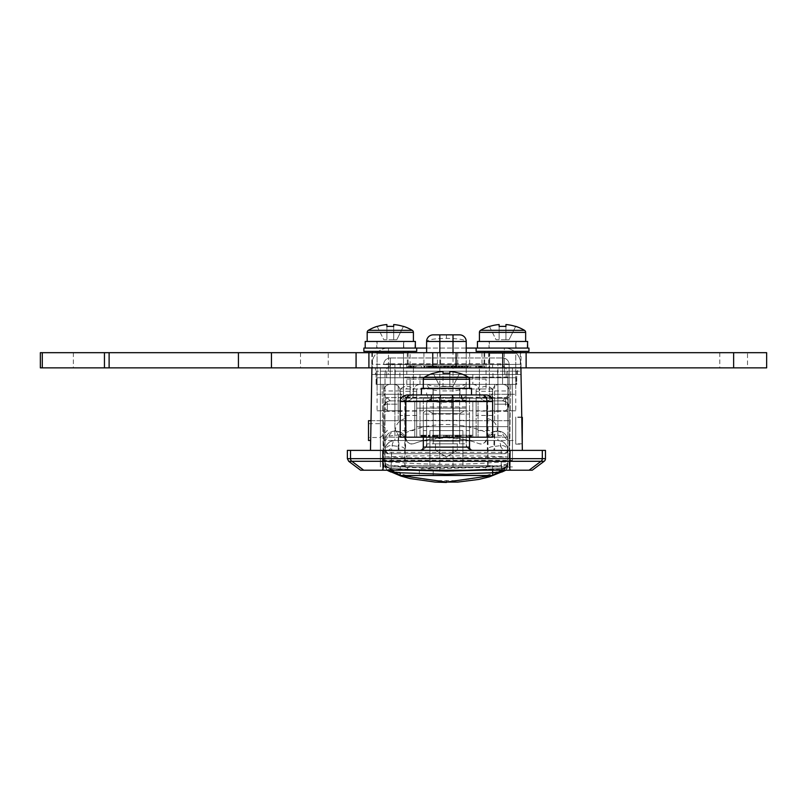 <?xml version="1.0" encoding="UTF-8"?>
<svg xmlns="http://www.w3.org/2000/svg" width="807" height="807" viewBox="0 0 807 807"><rect width="100%" height="100%" fill="white"/><g stroke="black" fill="none" stroke-linecap="round" stroke-linejoin="round"><path stroke-width="0.61" stroke-dasharray="4.04 3.03" d="M390.739 400.877L390.295 400.877C386.271 401.261 384.071 403.47 383.688 407.485L384.082 407.485C384.485 403.46 386.704 401.261 390.739 400.877L406.799 400.877A6.607 6.607 0 0 0 413.406 394.28L413.406 390.971A6.607 6.607 0 0 1 420.003 384.374L390.295 384.374L403.5 384.374L403.5 377.767L403.5 384.374L390.295 384.374A6.607 6.607 0 0 0 383.688 390.971L383.688 407.485C384.071 403.47 386.271 401.271 390.295 400.877L403.5 400.877L403.5 353.335L377.091 353.335L375.104 351.358L405.477 351.358L375.104 351.358M377.091 410.783L383.688 410.783L377.091 410.783L377.091 353.335L403.5 353.335L405.477 351.358M515.744 410.783L509.146 410.783L515.744 410.783L515.744 353.335L489.335 353.335L487.357 351.358L517.731 351.358L487.357 351.358M489.335 400.877L502.539 400.877L489.335 400.877L489.335 353.335L515.744 353.335L517.731 351.358M433.208 413.638L428.265 410.783L464.58 410.783L428.265 410.783L464.58 410.783L428.265 410.783L433.208 413.638L459.627 413.638L464.58 410.783L459.627 413.638L433.208 413.638L459.627 413.638L433.208 413.638L433.208 443.8L433.208 413.638M459.627 443.8L459.627 413.638L459.627 443.8L433.208 443.8L459.627 443.8M435.528 450.397L435.528 443.8L457.317 443.8L435.528 443.8L457.317 443.8L435.528 443.8L435.528 450.397L457.317 450.397L457.317 443.8L457.317 450.397L435.528 450.397L457.317 450.397L435.528 450.397L446.422 456.944L457.317 450.397L446.422 456.944L435.528 450.397M509.146 410.783L509.146 466.91A3.299 3.299 0 0 0 512.445 470.209L380.39 470.209L512.445 470.209A3.299 3.299 0 0 1 509.146 466.91L509.146 407.485L509.146 410.783L494.62 410.783L494.62 397.579L494.62 410.783M479.429 394.28A6.607 6.607 0 0 0 486.036 400.877A6.607 6.607 0 0 0 492.633 394.28A6.607 6.607 0 0 1 486.036 400.877A6.607 6.607 0 0 1 479.429 394.28A6.607 6.607 0 0 0 486.036 400.877A6.607 6.607 0 0 0 492.633 394.28L492.633 390.971L492.633 394.28L509.146 394.28L502.539 400.877L486.036 400.877L502.539 400.877C506.564 401.261 508.763 403.47 509.146 407.485L509.146 364.562L509.146 450.397L509.146 384.374L383.688 384.374L383.688 466.91L509.146 466.91A3.299 3.299 0 0 0 512.445 470.209A3.299 3.299 0 0 1 509.146 466.91L509.146 384.374L516.732 384.374L516.732 371.17L376.102 371.17L516.732 371.17L516.732 384.374L376.102 384.374L383.688 384.374L383.688 390.971A6.607 6.607 0 0 1 390.295 384.374L502.539 384.374L489.335 384.374L489.335 377.767L489.335 384.374L502.539 384.374L472.831 384.374L472.831 374.468L420.003 374.468L420.003 384.374L472.831 384.374A6.607 6.607 0 0 1 479.429 390.971L479.429 367.861L479.429 374.468L521.019 374.468L520.908 367.861L375.437 367.861L406.799 367.861L406.799 374.468L420.003 374.468M522.24 444.122L521.766 417.058L522.24 444.122L515.744 444.122L515.744 417.058L515.744 444.122M521.766 417.058L515.744 417.058M494.62 420.689L494.62 404.176L494.62 420.689L509.146 420.689L509.146 404.176L509.146 440.491L509.146 420.689L371.008 420.689L370.655 440.491L371.008 420.689L398.214 420.689L398.214 404.176L398.214 420.689M509.146 440.491L515.744 440.491L515.744 420.689L515.744 440.491L383.688 440.491M487.357 432.774L487.357 411.308L497.919 411.308L497.919 374.468L394.916 374.468L394.916 411.308L405.477 411.308L405.477 432.774A105.646 105.646 0 0 1 487.357 432.774L487.357 437.263C485.532 443.063 482.566 445.121 478.46 443.457A92.442 92.442 0 0 0 446.422 437.727L466.224 439.865L466.224 400.201L466.224 443.8C464.913 445.787 467.112 447.996 472.831 450.397A3.299 3.299 0 0 1 469.523 447.098L423.312 447.098A3.299 3.299 0 0 1 420.003 450.397L472.831 450.397L420.003 450.397C425.713 448.016 427.912 445.817 426.61 443.8L426.61 403.702C427.811 398.396 434.408 396.358 446.422 397.579C458.437 396.358 465.034 398.396 466.224 403.702L466.224 352.679L466.224 403.702M469.523 437.192L469.523 414.082L423.312 414.082L469.523 414.082A3.299 3.299 0 0 0 466.224 410.783L426.61 410.783L466.224 410.783A3.299 3.299 0 0 1 469.523 414.082L469.523 447.098M423.312 437.192L423.312 414.082A3.299 3.299 0 0 1 426.61 410.783A3.299 3.299 0 0 0 423.312 414.082L423.312 447.098M372.471 351.358L408.12 351.358L372.471 351.358M372.471 352.679L372.471 367.861L408.12 367.861L372.471 367.861M408.12 352.679L408.12 367.861M484.714 351.358L520.364 351.358L484.714 351.358M484.714 352.679L484.714 367.861L520.364 367.861L484.714 367.861M520.364 352.679L520.364 367.861M403.5 400.877L406.799 400.877A6.607 6.607 0 0 0 413.406 394.28L413.406 367.861L371.926 367.861L371.815 374.468L380.39 374.468L375.437 374.468L375.437 367.861M375.437 374.468L406.799 374.468M360.578 470.209L532.257 470.209M347.373 450.397L545.461 450.397M504.456 371.17L388.379 371.17L388.49 364.562L504.345 364.562L504.456 371.17L520.969 371.17L520.848 364.28L521.019 374.468L371.815 374.468L371.987 364.28L370.484 450.397L522.351 450.397L370.484 450.397M388.379 371.17L520.969 371.17L522.351 450.397M371.926 367.861L456.086 367.861M486.036 374.468L486.036 367.861L492.633 367.861L413.406 367.861L413.406 390.971C412.982 388.157 410.783 386.603 406.799 386.311L406.799 388.994L486.036 388.994L406.799 388.994L406.799 379.088L406.799 384.374L516.077 384.374L406.799 384.374M528.948 348.059L363.886 348.059M426.61 348.059L466.224 348.059M472.831 374.468L479.429 374.468L479.429 390.971C479.852 388.157 482.051 386.603 486.036 386.311C490.02 386.603 492.22 388.157 492.633 390.971A6.607 6.607 0 0 1 499.24 384.374A6.607 6.607 0 0 0 492.633 390.971L509.146 390.971A6.607 6.607 0 0 0 502.539 384.374L502.539 364.562L390.295 364.562L390.295 377.767L509.146 377.767M380.39 374.468L380.39 367.861L380.39 374.468M512.445 374.468L512.445 367.861L512.445 374.468M413.406 394.28A6.607 6.607 0 0 1 406.799 400.877A6.607 6.607 0 0 1 400.201 394.28L400.201 390.971L400.201 394.28L383.688 394.28L390.295 400.877A6.607 6.607 0 0 0 383.688 407.485L383.688 466.91A3.299 3.299 0 0 1 380.39 470.209A3.299 3.299 0 0 0 383.688 466.91L512.445 466.91L384.082 466.91L384.082 407.485M390.295 357.965L502.539 357.965L390.295 357.965L390.295 364.562L383.688 364.562A6.607 6.607 0 0 1 390.295 357.965A6.607 6.607 0 0 0 383.688 364.562A6.607 0.736 0 0 1 390.295 363.826L390.295 357.965A6.607 6.607 0 0 0 383.688 364.562M380.39 466.91L380.39 367.861L380.39 466.91M502.095 400.877C506.13 401.25 508.339 403.46 508.753 407.485M512.445 460.303L512.445 367.861L512.445 460.303L380.39 460.303M383.688 450.397L509.641 450.397L383.688 450.397M403.5 377.767L489.335 377.767M376.102 384.374L376.102 371.17L376.102 384.374M504.516 374.468L504.345 364.562L371.987 364.28A16.503 16.503 0 0 1 388.49 348.059A16.503 16.503 0 0 0 371.987 364.28L388.49 364.562L388.318 374.468M520.848 364.28A16.503 16.503 0 0 0 504.345 348.059A16.503 16.503 0 0 1 520.848 364.28L504.345 364.562L520.848 364.28A16.503 16.503 0 0 0 504.345 348.059L504.345 364.562L504.345 348.059M406.799 400.877A6.607 6.607 0 0 1 400.201 394.28A6.607 6.607 0 0 0 406.799 400.877M383.688 377.767L390.295 377.767L390.295 384.374A6.607 6.607 0 0 0 383.688 390.971A6.607 6.607 0 0 1 390.295 384.374A6.607 6.607 0 0 0 383.688 390.971L400.201 390.971C400.615 388.157 402.824 386.603 406.799 386.311M479.429 390.971C479.015 386.997 476.806 384.788 472.831 384.374M502.539 384.374A6.607 6.607 0 0 1 509.146 390.971A6.607 6.607 0 0 0 502.539 384.374A6.607 6.607 0 0 1 509.146 390.971A6.607 6.607 0 0 0 502.539 384.374L502.539 363.826L390.295 363.826L390.295 384.374A6.607 6.607 0 0 0 383.688 390.971M509.146 364.562A6.607 0.736 180 0 0 502.539 363.826L502.539 357.965A6.607 6.607 0 0 1 509.146 364.562A6.607 6.607 0 0 0 502.539 357.965L502.539 364.562L509.146 364.562A6.607 6.607 0 0 0 502.539 357.965M400.201 390.971A6.607 6.607 0 0 0 393.594 384.374A6.607 6.607 0 0 1 400.201 390.971M420.003 384.374C416.029 384.788 413.82 386.997 413.406 390.971M382.044 384.374L383.194 450.397L382.044 384.374L398.214 384.374L383.688 384.374M510.791 384.374L509.641 450.397L510.791 384.374L494.62 384.374L494.62 404.176L494.62 384.374L509.146 384.374L509.146 404.176L509.146 384.374M509.146 407.485C508.763 403.47 506.564 401.271 502.539 400.877A6.607 6.607 0 0 1 509.146 407.485A6.607 6.607 0 0 0 502.539 400.877M390.295 400.877A6.607 6.607 0 0 0 383.688 407.485M423.312 420.356L423.312 440.824L423.312 420.356L469.523 420.356L469.523 440.824L469.523 420.356M423.312 440.824L469.523 440.824M404.821 398.234L416.705 398.234L403.5 398.234L416.705 398.234L416.705 426.631L416.705 398.234L416.705 408.14L466.224 408.14L441.187 408.14L441.187 398.234L441.187 408.14L416.705 408.14L451.648 408.14L451.648 398.234L451.648 408.14L466.224 408.14L416.705 408.14L416.705 426.631L416.705 398.234L404.821 398.234L404.821 465.589L429.909 465.589L429.909 430.595L429.909 465.589L404.821 465.589M488.013 426.631L416.705 426.631L507.825 426.631L416.705 426.631L488.013 426.631L488.013 465.589L462.925 465.589L488.013 465.589M462.925 430.595L462.925 465.589L492.633 465.589L462.925 465.589L462.925 430.595L429.909 430.595L462.925 430.595L462.925 465.589L462.925 430.595L429.909 430.595L429.909 465.589L429.909 430.595L462.925 430.595M492.633 472.781L446.422 474.345L400.201 472.781M400.201 470.209L400.201 465.589L400.201 470.209M492.633 470.209L492.633 465.589L400.201 465.589L492.633 465.589L492.633 470.209M405.477 411.308L405.659 438.766A6.607 6.607 0 0 0 414.374 443.457A92.442 92.442 0 0 1 426.61 439.865L446.422 437.727A92.442 92.442 0 0 0 414.374 443.457A92.442 92.442 0 0 1 426.61 439.865L426.61 403.702M400.201 472.609L446.422 474.223L492.633 472.609M407.031 467.324A6.607 3.823 -87.6 0 0 409.926 470.199L391.062 469.492A6.607 6.597 -0 0 1 385.01 462.915L385.01 374.468L385.01 420.689L394.916 420.689L394.916 374.468L497.919 374.468L497.919 420.689L394.916 420.689L394.916 440.491A9.906 9.906 0 0 0 385.01 450.397L391.617 450.397C391.829 444.425 392.928 441.126 394.916 440.491L497.919 440.491L394.916 440.491C388.944 441.126 385.645 444.425 385.01 450.397L385.01 462.915C385.635 464.681 392.969 466.153 407.031 467.324L439.815 468.685L485.804 467.324C499.846 466.153 507.189 464.681 507.825 462.915L507.825 465.326A6.607 6.607 0 0 1 501.772 471.903L501.772 472.075M421.355 391.637L421.516 394.936L482.263 394.936A6.607 4.721 -90 0 1 486.974 401.543L492.633 401.543L492.633 437.192L486.974 437.192L492.633 437.192L492.633 388.994L492.633 437.192L507.825 437.192L507.825 462.774C507.502 466.507 505.485 468.696 501.772 469.321L501.762 470.209L501.772 469.492L482.909 470.199A6.607 3.823 -92.4 0 0 485.804 467.324M446.816 367.861L433.278 367.861L447.724 367.861L438.927 367.861L446.816 367.861L446.816 365.884L443.517 365.884L443.517 367.861M430.817 367.861L433.702 367.861L430.817 367.861L430.817 365.884L431.644 365.884L431.644 367.861M432.885 367.861L424.865 367.861L432.925 367.861L432.925 365.884L424.865 365.884L432.925 365.884L432.885 367.861M463.692 367.861L453.837 367.861L470.753 367.861L458.215 367.861L467.818 367.861L463.692 367.861L463.692 365.884L468.685 365.884L468.685 367.861M413.588 367.861L408.342 367.861L415.191 367.861L408.544 367.861L413.588 367.861L413.588 365.884L408.342 365.884L408.342 367.861L408.342 365.884L415.191 365.884L415.191 367.861L415.191 365.884L411.368 365.884L411.368 367.861M424.189 367.861L416.533 367.861L424.189 367.861L424.189 365.884L416.533 365.884L416.533 367.861L416.533 365.884L424.189 365.884L424.189 367.861M452.394 367.861L458.437 367.861L450.982 367.861L452.394 367.861L452.394 365.884L458.437 365.884L450.982 365.884L452.394 365.884L452.394 367.861M486.036 367.861L486.036 364.562L492.633 364.562L486.036 364.562L486.036 367.861L406.799 367.861L406.799 364.562L486.036 364.562L400.201 364.562L406.799 364.562L406.799 367.861M481.94 367.861L476.433 367.861L481.94 367.861L481.94 365.884L484.493 365.884L476.433 365.884L481.94 365.884M475.757 367.861L468.11 367.861L475.757 367.861L475.757 365.884L468.11 365.884L468.11 367.861L468.11 365.884L475.757 365.884L475.757 367.861M465.155 367.861L459.919 367.861L466.759 367.861L460.111 367.861L465.155 367.861L465.155 365.884L459.919 365.884L459.919 367.861L459.919 365.884L466.759 365.884L466.759 367.861L466.759 365.884L462.936 365.884L462.936 367.861M448.228 367.861L442.458 367.861L448.228 367.861L448.228 365.884L446.15 365.884L448.228 365.884L448.228 367.861M441.379 367.861L433.732 367.861L441.379 367.861L441.379 365.884L433.732 365.884L433.732 367.861L433.732 365.884L441.379 365.884L441.379 367.861L441.399 365.884L438.927 365.884L446.816 365.884M451.153 367.861L460.02 367.861L447.845 367.861L451.153 367.861L451.153 365.884L448.833 365.884L448.833 367.861M436.668 367.861L421.395 367.861L436.668 367.861L436.668 365.884L438.151 365.884L438.151 367.861L438.151 365.884L431.553 365.884L431.553 367.861M432.37 367.861L435.266 367.861L432.37 367.861L432.37 365.884L433.198 365.884L433.198 367.861M416.705 398.234L507.825 398.234L416.705 398.234M451.648 398.234L466.224 398.234L451.648 398.234M466.224 408.14L466.224 398.234L507.825 398.234L466.224 398.234L466.224 408.14M487.357 418.53C498.444 421.123 497.818 432.088 496.819 431.12L497.919 431.12L496.819 431.12A9.906 9.906 0 0 0 487.176 438.766L487.186 438.736A6.607 6.607 0 0 1 478.46 443.457A92.442 92.442 0 0 0 466.224 439.865L466.224 443.8A6.607 6.607 0 0 0 469.523 449.519A6.607 6.607 0 0 1 466.224 443.8A6.607 6.607 0 0 0 472.831 450.397L487.307 450.397L487.357 411.308M426.61 439.865L426.61 443.8A6.607 6.607 0 0 1 423.312 449.519A6.607 6.607 0 0 0 426.61 443.8A6.607 6.607 0 0 1 420.003 450.397L487.307 450.397A6.607 4.66 3.7 0 1 493.854 446.533L493.955 450.397M507.825 426.631L507.825 398.234L507.825 426.631M391.062 469.492L391.062 470.209M391.062 472.075L386.291 467.747L385.01 463.712M505.848 470.209L507.825 465.498L507.825 437.192L385.01 437.192L385.01 450.397L388.318 453.705L504.526 453.705L388.318 453.705A3.299 3.299 0 0 1 385.01 450.397L385.01 420.689M507.825 465.326L501.218 465.326L501.772 471.903L507.008 466.94L507.825 463.551L507.825 450.498L385.01 450.498L385.01 462.774L385.01 461.937L391.617 461.967C428.154 465.034 464.681 465.034 501.218 461.967L501.218 465.326C464.681 468.393 428.154 468.393 391.617 465.326L385.01 465.326L386.987 470.209M385.01 457.004L406.667 455.985L439.815 455.784L486.167 455.985L507.825 457.004L453.02 457.932L407.031 457.851L385.01 457.004M501.712 441.247L497.919 440.491A9.906 9.906 0 0 1 507.825 450.397A3.299 3.299 0 0 1 504.526 453.705L507.825 450.397L507.825 374.468L507.825 462.915A6.607 6.597 -0 0 1 501.772 469.492M405.477 418.53C394.411 421.123 394.996 432.078 396.015 431.12A9.906 9.906 0 0 1 405.659 438.766A9.906 9.906 0 0 0 396.015 431.12A9.906 9.906 0 0 1 405.659 438.766L405.528 450.397A6.607 4.66 -3.7 0 0 398.981 446.533L398.577 434.983L396.237 431.251L395.47 431.13A9.906 8.09 90 0 0 388.883 436.073L385.01 441.026A9.906 9.906 0 0 1 394.916 431.12L396.015 431.12L394.916 431.12A9.906 9.906 0 0 0 385.01 441.026A9.906 9.906 0 0 1 394.916 431.12L394.916 411.308L385.01 411.308M493.955 436.355A6.607 4.671 -0 0 0 487.357 441.026L488.245 436.92L495.276 431.321L497.364 431.13L496.598 431.251L494.257 434.983L493.854 446.533L500.229 445.646C504.789 444.99 507.321 447.229 507.825 452.384L505.838 450.397A1.977 1.977 0 0 1 507.825 452.384L439.815 452.384L439.785 470.209M507.825 377.111L507.825 398.234L507.825 377.111L403.5 377.111L403.5 398.234L403.5 377.111L507.825 377.111M453.02 450.397L453.02 443.8L466.224 443.8A6.607 6.607 0 0 0 472.831 450.397L420.003 450.397A6.607 6.607 0 0 0 426.61 443.8L453.02 443.8L453.02 406.92L439.815 406.92L439.815 452.384L385.01 452.384C385.514 447.229 388.046 444.99 392.606 445.646L398.981 446.533L398.88 450.397M497.919 364.562L394.916 364.562L497.919 364.562A9.906 9.906 0 0 1 507.825 374.468L497.919 374.468L507.825 374.468A9.906 9.906 0 0 0 497.919 364.562L497.919 374.468L497.919 364.562A9.906 9.906 0 0 1 507.825 374.468M446.422 437.727A92.442 92.442 0 0 0 414.374 443.457C410.269 445.121 407.303 443.063 405.477 437.263L405.477 432.774M423.312 430.595L423.312 397.579L423.312 449.519L423.312 430.595L426.61 430.595L423.312 430.595M469.523 430.595L469.523 397.579L469.523 449.519L469.523 430.595L466.224 430.595L469.523 430.595M459.627 334.855L433.208 334.855A6.607 6.607 0 0 0 426.61 341.452C427.871 339.596 434.469 338.577 446.422 338.375C458.366 338.577 464.963 339.596 466.224 341.452A6.607 6.607 0 0 0 459.627 334.855M439.815 352.679L439.815 386.26C431.856 386.089 427.448 385.171 426.61 383.527C427.448 387.985 431.856 390.457 439.815 390.931L439.815 402.249L453.02 402.249L453.02 390.931L439.815 390.931L439.815 386.26L453.02 386.26L453.02 352.679M466.224 383.527C465.387 385.171 460.989 386.089 453.02 386.26L453.02 390.931C460.989 390.457 465.387 387.985 466.224 383.527M391.062 471.903A6.607 6.607 180 0 1 385.01 465.326A6.607 6.607 180 0 0 391.062 471.903L391.617 450.397L507.825 450.397C507.189 444.425 503.891 441.126 497.919 440.491C499.906 441.126 501.006 444.425 501.218 450.397L501.218 453.705L391.617 453.705L391.062 468.544A6.607 6.607 -0 0 1 385.01 461.967A6.607 6.607 0 0 0 391.062 468.544L391.062 470.108M507.825 411.308L497.919 411.308L497.919 431.12A9.906 9.906 0 0 1 507.825 441.026A9.906 9.906 0 0 0 497.919 431.12A9.906 9.906 0 0 1 507.825 441.026L503.951 436.073L494.257 434.983A6.607 4.449 24.5 0 0 488.245 436.92M385.01 374.468A9.906 9.906 0 0 1 394.916 364.562L394.916 374.468L385.01 374.468A9.906 9.906 0 0 1 394.916 364.562A9.906 9.906 0 0 0 385.01 374.468L394.916 374.468L394.916 364.562M396.086 431.13A6.607 6.295 -87.1 0 0 395.47 431.13L397.569 431.321L404.589 436.92L405.477 441.026A6.607 4.671 0 0 0 398.88 436.355M496.749 431.13A6.607 6.295 87.1 0 1 497.364 431.13A9.906 8.09 90 0 1 503.951 436.073M487.176 438.766A9.906 9.906 0 0 1 496.819 431.12A9.906 9.906 0 0 0 487.176 438.766M492.633 367.861L492.633 364.562L492.633 367.861M400.201 367.861L400.201 364.562L400.201 367.861M479.318 365.884L481.608 365.884L479.318 365.884L479.318 367.861L481.608 367.861L479.318 367.861M482.879 365.884L482.879 367.861M478.985 365.884L478.985 367.861M478.047 365.884L478.047 367.861M476.433 365.884L476.433 367.861M479.792 365.884L479.792 367.861M481.133 365.884L481.133 367.861M484.493 365.884L484.493 367.861M480.397 365.884L480.397 367.861M480.528 365.884L480.528 367.861M481.608 365.884L481.608 367.861M462.936 365.884L466.496 365.884L460.111 365.884L461.927 365.884L461.927 367.861M461.927 365.884L465.155 365.884M460.111 365.884L460.111 367.861M461.059 365.884L461.059 367.861M463.208 365.884L463.208 367.861M465.357 365.884L465.357 367.861M466.496 365.884L466.496 367.861M465.014 365.884L465.014 367.861M464.408 365.884L464.408 367.861M463.339 365.884L463.339 367.861M462.26 365.884L462.26 367.861M461.665 365.884L461.665 367.861M456.964 365.884L453.988 365.884L456.964 365.884L456.964 367.861L453.988 367.861L456.964 367.861M453.988 365.884L453.988 367.861L453.988 365.884M450.982 365.884L450.982 367.861L450.982 365.884M453.938 365.884L453.938 367.861M458.437 365.884L458.437 367.861L458.437 365.884M444.072 365.884L446.15 365.884L442.458 365.884L444.072 365.884L444.072 367.861L444.072 365.884M444.001 365.884L445.272 365.884L444.001 365.884L444.001 367.861L445.272 367.861L444.001 367.861M446.15 365.884L445.272 365.884L447.017 365.884L446.15 365.884L446.15 367.861L448.299 367.861L445.272 367.861L446.15 367.861L446.15 365.884M448.299 365.884L447.017 365.884L448.299 365.884L448.299 367.861M449.842 365.884L449.842 367.861M442.458 365.884L442.458 367.861M445.272 365.884L445.272 367.861L445.272 365.884M447.017 365.884L447.017 367.861L447.017 365.884M427.75 365.884L430.03 365.884L427.75 365.884L427.75 367.861L430.03 367.861L427.75 367.861M430.373 365.884L430.373 367.861M431.311 365.884L431.311 367.861M427.417 365.884L427.417 367.861M426.479 365.884L426.479 367.861M424.865 365.884L424.865 367.861M428.224 365.884L428.224 367.861M429.566 365.884L429.566 367.861M428.83 365.884L428.83 367.861M428.961 365.884L428.961 367.861M430.03 365.884L430.03 367.861M411.368 365.884L414.929 365.884L408.544 365.884L410.36 365.884L410.36 367.861M410.36 365.884L413.588 365.884M408.544 365.884L408.544 367.861M409.492 365.884L409.492 367.861M411.641 365.884L411.641 367.861M413.789 365.884L413.789 367.861M414.929 365.884L414.929 367.861M413.446 365.884L413.446 367.861M412.841 365.884L412.841 367.861M411.772 365.884L411.772 367.861M410.692 365.884L410.692 367.861M410.087 365.884L410.087 367.861L489.708 367.861L371.805 367.861L410.097 367.861L410.097 352.679L489.708 352.679L489.708 367.861M468.685 365.884L463.692 365.884M467.818 365.884L467.818 367.861M465.387 365.884L465.387 367.861M453.837 365.884L453.837 367.861M464.56 365.884L464.56 367.861M470.753 365.884L470.753 367.861M467.455 365.884L467.455 367.861M462.34 365.884L462.34 367.861M458.215 365.884L458.215 367.861M462.976 365.884L462.976 367.861M467.102 365.884L467.102 367.861M448.833 365.884L451.153 365.884M447.845 365.884L447.845 367.861M445.525 365.884L445.525 367.861M444.828 365.884L444.828 367.861M448.137 365.884L448.137 367.861M445.575 365.884L445.575 367.861M448.884 365.884L448.884 367.861M451.436 365.884L451.436 367.861M455.562 365.884L455.562 367.861M456.258 365.884L456.258 367.861M452.132 365.884L452.132 367.861M454.452 365.884L454.452 367.861M458.578 365.884L458.578 367.861M459.274 365.884L459.274 367.861M455.148 365.884L455.148 367.861M460.02 365.884L460.02 367.861M456.722 365.884L456.722 367.861M451.849 365.884L451.849 367.861M448.541 365.884L448.541 367.861M431.231 365.884L436.183 365.884L431.231 365.884L431.231 367.861M436.183 365.884L436.183 367.861M434.529 365.884L434.529 367.861M431.553 365.884L436.668 365.884M433.369 365.884L433.369 367.861M421.395 365.884L421.395 367.861M424.694 365.884L424.694 367.861M431.644 365.884L430.817 365.884M432.875 365.884L432.875 367.861M433.702 365.884L433.702 367.861M433.198 365.884L432.37 365.884M434.438 365.884L434.438 367.861M435.266 365.884L435.266 367.861M438.927 365.884L438.927 367.861M443.517 365.884L435.619 365.884L435.619 367.861M435.619 365.884L433.974 365.884L433.974 367.861M433.974 365.884L433.278 365.884L433.278 367.861M433.278 365.884L440.703 365.884L440.703 367.861M440.703 365.884L438.151 365.884L441.449 365.884L441.449 367.861M441.449 365.884L447.724 365.884L447.724 367.861M447.724 365.884L444.415 365.884L444.415 367.861M444.415 365.884L441.399 365.884M479.429 365.884L479.429 367.861L479.429 365.884L413.406 365.884L413.406 367.861L413.406 365.884L479.429 365.884M385.01 452.384A1.977 1.977 0 0 1 386.997 450.397L385.01 452.384L385.141 451.668M386.997 450.397A13.205 7.303 90 0 0 392.606 445.646M500.229 445.646A13.205 7.303 -90 0 0 505.838 450.397A1.977 1.977 0 0 1 507.825 452.384L507.694 451.668M493.299 431.947L495.276 431.321A6.607 5.367 78.4 0 1 496.598 431.251L494.62 434.983L494.62 450.397L494.62 437.192M446.089 450.498L398.214 450.397L398.577 434.983A6.607 4.449 -24.5 0 1 404.589 436.92M388.883 436.073L398.214 434.983L396.237 431.251A6.607 5.367 -78.4 0 1 397.569 431.321L399.536 431.947M391.062 468.544C427.962 471.641 464.872 471.641 501.772 468.544A6.607 6.607 180 0 0 507.825 461.967A6.607 6.607 0 0 1 501.772 468.514L501.772 468.544A6.607 6.607 180 0 0 507.825 461.967L507.825 461.937A6.607 6.607 0 0 1 501.772 468.544L446.422 470.864L391.062 468.544A6.607 6.607 -0 0 1 385.01 461.967L385.01 453.705L391.617 453.705M416.705 411.116L416.705 397.246L416.705 411.116L400.201 411.116L400.201 397.246L400.201 411.116M416.705 397.246L400.201 397.246M492.633 411.116L492.633 397.246L492.633 411.116L476.13 411.116L476.13 397.246L476.13 411.116M492.633 397.246L476.13 397.246M425.309 437.192L420.931 437.192L425.309 437.192L425.309 435.215L426.066 435.215L426.066 437.192M426.066 435.215L424.906 435.215L424.906 437.192L424.452 435.215L423.493 435.215L423.493 437.192L423.493 435.215L425.309 435.215M428.578 435.215L430.07 435.215L429.183 435.215L429.183 437.192L428.346 437.192L430.07 437.192L429.183 437.192L429.183 435.215L428.578 435.215L428.578 437.192M433.995 437.192L437.616 437.192L432.633 437.192L433.995 437.192L433.995 435.215L436.405 435.215L436.405 437.192M443.719 437.192L437.979 437.192L443.719 437.192L443.719 435.215L437.979 435.215L437.979 437.192L437.979 435.215L443.719 435.215L443.719 437.192M446.654 437.192L443.88 437.192L448.268 437.192L445.04 437.192L446.654 437.192L446.654 435.215L449.418 435.215L445.04 435.215L447.31 435.215L446.654 435.215L446.654 437.192M457.196 437.192L460.827 437.192L455.834 437.192L457.196 437.192L457.196 435.215L459.617 435.215L459.617 437.192M466.93 437.192L461.19 437.192L466.93 437.192L466.93 435.215L461.19 435.215L461.19 437.192L461.19 435.215L466.93 435.215L466.93 437.192M468.706 437.192L472.831 437.192L466.789 437.192L468.706 437.192L468.706 435.215L472.831 435.215L468.706 435.215M472.831 435.215L472.831 437.192L405.86 437.192L420.003 437.192L420.003 400.877L477.633 400.877L415.202 400.877L477.633 400.877L478.037 401.543L486.974 401.543L486.974 437.192L478.037 437.192L492.633 437.192L416.705 437.192L416.705 388.994L416.705 437.192L385.01 437.192L385.01 453.705L501.218 453.705M450.689 437.192L455.229 437.192L449.63 437.192L450.689 437.192L450.689 435.215L451.88 435.215L449.63 435.215L450.689 435.215L450.689 437.192M476.13 430.595L476.13 388.994L476.13 437.192L476.13 430.595L492.633 430.595M400.201 430.595L400.201 388.994L400.201 437.192L400.201 430.595L416.705 430.595M385.01 450.498L398.214 450.397L398.214 437.192M507.825 463.551C508.682 469.866 475.515 481.587 446.836 480.609L446.432 480.609C417.683 481.658 384.182 469.946 385.01 463.551L385.01 462.774C385.332 466.507 387.35 468.696 391.062 469.321L391.062 468.514A6.607 6.607 0.6 0 1 385.01 461.937C385.343 465.679 387.35 467.878 391.062 468.514A660.277 660.277 0 0 0 446.422 470.844L501.772 468.514A660.277 660.277 0 0 1 446.422 470.844L391.062 468.514M446.089 450.397L385.01 450.397A9.906 9.906 0 0 1 394.916 440.491L391.123 441.247M468.948 435.215L470.663 435.215L468.948 435.215L468.948 437.192L470.663 437.192L468.948 437.192M470.915 435.215L470.915 437.192M471.621 435.215L471.621 437.192M467.999 435.215L467.999 437.192M466.789 435.215L466.789 437.192M469.301 435.215L469.301 437.192M470.31 435.215L470.31 437.192M469.755 435.215L469.755 437.192M469.856 435.215L469.856 437.192M470.663 435.215L470.663 437.192M459.617 435.215L455.693 435.215L455.693 437.192L455.693 435.215L460.827 435.215L460.827 437.192L460.827 435.215L457.952 435.215L457.952 437.192M457.952 435.215L460.626 435.215L455.834 435.215L455.834 437.192M455.834 435.215L457.196 435.215M456.54 435.215L456.54 437.192M458.154 435.215L458.154 437.192M459.768 435.215L459.768 437.192M460.626 435.215L460.626 437.192M459.516 435.215L459.516 437.192M459.062 435.215L459.062 437.192M458.255 435.215L458.255 437.192M457.448 435.215L457.448 437.192M456.994 435.215L456.994 437.192M455.229 435.215L451.849 435.215L455.229 435.215L455.229 437.192L455.229 435.215M454.119 435.215L451.88 435.215L454.119 435.215L454.119 437.192L451.88 437.192L454.119 437.192M451.88 435.215L451.88 437.192M449.63 435.215L449.63 437.192L449.63 435.215M443.88 435.215L445.091 435.215L443.88 435.215L443.88 437.192M448.268 435.215L447.31 435.215L448.268 435.215L448.268 437.192M448.218 435.215L448.218 437.192L448.218 435.215M449.418 435.215L449.418 437.192M445.091 435.215L445.091 437.192L445.091 435.215M445.999 435.215L445.999 437.192L445.999 435.215M445.04 435.215L445.04 437.192M447.31 435.215L447.31 437.192L447.31 435.215M436.405 435.215L432.481 435.215L432.481 437.192L432.481 435.215L437.616 435.215L437.616 437.192L437.616 435.215L434.751 435.215L434.751 437.192M434.751 435.215L437.414 435.215L432.633 435.215L432.633 437.192M432.633 435.215L433.995 435.215M433.339 435.215L433.339 437.192M434.953 435.215L434.953 437.192M436.557 435.215L436.557 437.192M437.414 435.215L437.414 437.192M436.305 435.215L436.305 437.192M435.861 435.215L435.861 437.192M435.054 435.215L435.054 437.192M434.247 435.215L434.247 437.192M433.793 435.215L433.793 437.192M428.346 435.215L428.346 437.192M429.818 435.215L429.818 437.192L429.818 435.215M430.07 435.215L430.07 437.192M428.598 435.215L428.598 437.192M421.738 435.215L425.864 435.215L420.931 435.215L421.738 435.215L421.738 437.192M420.931 435.215L420.931 437.192M421.637 435.215L421.637 437.192M422.646 435.215L422.646 437.192M421.688 435.215L421.688 437.192M421.133 435.215L421.133 437.192M421.839 435.215L421.839 437.192M423.443 435.215L423.443 437.192L423.443 435.215M425.007 435.215L425.007 437.192M425.864 435.215L425.864 437.192M424.754 435.215L424.754 437.192M424.2 435.215L424.2 437.192M422.697 435.215L422.697 437.192M422.243 435.215L422.243 437.192M423.846 435.215L423.846 437.192L423.846 435.215M422.091 435.215L422.091 437.192M422.545 435.215L422.545 437.192M380.39 424.432L380.39 437.525L380.39 424.432M368.506 424.432L368.506 437.525L368.506 424.432M515.744 439.401L515.744 420.689L515.744 439.401M368.506 420.689L368.506 440.491M522.351 417.39L522.351 443.8M515.744 442.337L515.744 417.39L515.744 442.337M398.214 397.579L398.214 410.783L398.214 397.579L383.688 397.579L383.688 410.783L383.688 397.579M398.214 410.783L383.688 410.783M509.146 397.579L494.62 397.579M486.036 379.088L406.799 379.088L486.036 379.088L486.036 388.994L486.036 379.088M516.077 377.767L516.077 384.374L516.077 377.767L376.758 377.767L399.868 377.767L399.868 371.17L506.171 371.17L506.171 377.767L516.077 377.767M386.664 371.17L386.664 377.767L386.664 371.17M376.758 377.767L376.758 384.374L376.758 377.767M398.214 404.176L398.214 384.374L398.214 404.176L383.688 404.176L398.214 404.176M492.966 377.767L506.171 377.767L506.171 371.17L492.966 371.17L492.966 377.767L399.868 377.767M492.966 371.17L399.868 371.17M747.504 352.679L719.773 352.679L747.504 352.679L747.504 367.861L719.773 367.861L747.504 367.861M719.773 352.679L719.773 367.861M328.227 352.679L300.497 352.679L328.227 352.679L328.227 367.861L300.497 367.861L328.227 367.861M300.497 352.679L300.497 367.861M521.029 352.679L484.049 352.679L521.029 352.679L521.029 367.861L484.049 367.861L521.029 367.861M484.049 352.679L484.049 367.861M733.634 352.679L733.634 367.861L766.65 367.861L766.65 352.679L40.35 352.679M489.708 352.679L410.097 352.679M733.634 367.861L40.35 367.861M502.771 367.861L520.908 367.861M271.445 352.679L271.445 367.861M469.664 352.679L469.664 367.861M371.805 352.679L371.805 367.861M507.492 403.389L507.492 408.806L507.492 403.389M505.515 405.306L505.515 397.579L505.515 405.306M385.343 404.973L385.343 399.556L385.343 404.973M387.32 403.056L387.32 410.783L387.32 403.056M461.271 394.936L461.271 400.877L431.563 400.877L461.271 400.877L431.563 400.877L461.271 400.877L461.271 394.936L431.563 394.936L431.563 400.877L431.563 394.936L461.271 394.936M421.325 389.65L421.325 388.338L471.51 388.338L421.335 388.338L421.325 389.65L421.516 394.936L471.51 394.936L410.571 394.936A6.607 4.721 -90 0 0 405.86 401.543L414.798 401.543L415.202 400.877L414.798 401.543L405.86 401.543A6.607 4.721 90 0 1 410.571 394.936L406.799 394.936A6.607 6.607 0 0 0 400.201 401.543L492.633 401.543C491.372 399.586 495.064 398.073 486.036 394.936L410.571 394.936A6.607 4.721 90 0 0 405.86 401.543L405.86 437.192L400.201 437.192L405.86 437.192L400.201 437.192L400.201 401.543L405.86 401.543L405.86 437.192L486.974 437.192L486.974 401.543L486.974 437.192M472.831 437.192L478.037 437.192L472.831 437.192L472.831 400.877L472.831 437.192L472.831 400.877L472.831 437.192L420.003 437.192L420.003 400.877L420.003 437.192L420.003 400.877L415.202 400.877L430.575 400.877C430.686 397.205 431.079 395.228 431.755 394.936C431.079 395.228 430.686 397.205 430.575 400.877L462.26 400.877C462.149 397.205 461.755 395.228 461.079 394.936C461.755 395.228 462.149 397.205 462.26 400.877L477.633 400.877L478.037 401.543L478.037 437.192L478.037 401.543L486.974 401.543A6.607 4.721 90 0 0 482.263 394.936A6.607 4.721 -90 0 1 486.974 401.543L492.633 401.543M489.335 394.28L515.744 394.28L489.335 394.28L489.335 351.358L515.744 351.358L489.335 351.358M515.744 394.28L515.744 351.358M476.13 351.358L528.948 351.358M524.489 330.325L480.589 330.325M477.451 341.452L527.445 341.452L479.429 341.452L525.65 341.452L489.002 341.452L516.077 341.452L515.744 348.059L489.002 348.059L489.002 341.452M489.375 326.361L496.053 339.737L499.14 339.737L499.14 324.555A42.781 42.781 0 0 0 489.435 326.482L496.053 339.737L505.939 339.737L505.939 324.555L505.939 339.737L499.14 339.737L499.14 324.555M499.14 326.482L499.14 339.737L499.14 326.482A42.428 37.969 180 0 1 502.539 326.361A42.428 37.969 180 0 1 505.939 326.482L505.939 339.737L509.035 339.737L505.939 339.737L505.939 324.555A42.781 42.781 0 0 1 515.643 326.482L515.703 326.361M516.077 342.773L516.077 341.452L527.627 341.452L527.627 342.773M489.002 348.059L516.077 348.059L515.744 341.452L515.744 348.059L489.335 348.059L489.335 341.452M489.335 348.059L527.627 348.059L516.056 348.059L516.077 346.738M527.607 344.76L527.445 341.452M515.643 326.482L509.035 339.737L515.643 326.482M377.091 394.28L403.5 394.28L377.091 394.28L377.091 351.358L403.5 351.358L377.091 351.358M403.5 394.28L403.5 351.358M363.886 351.358L416.705 351.358M412.246 330.325L368.345 330.325M365.208 341.452L415.202 341.452L367.185 341.452L413.406 341.452L376.758 341.452L403.833 341.452L403.5 348.059L376.758 348.059L376.758 341.452M377.131 326.361L383.799 339.737L386.896 339.737L386.896 324.555A42.781 42.781 0 0 0 377.192 326.482L383.799 339.737L393.695 339.737L393.695 324.555L393.695 339.737L386.896 339.737L386.896 324.555M386.896 326.482L386.896 339.737L386.896 326.482A42.428 37.969 180 0 1 390.295 326.361A42.428 37.969 180 0 1 393.695 326.482L393.695 339.737L396.792 339.737L393.695 339.737L393.695 324.555A42.781 42.781 0 0 1 403.399 326.482L403.46 326.361M376.758 348.059L403.833 348.059L403.5 341.452L403.5 348.059L377.091 348.059L377.091 341.452M415.383 341.452L403.833 341.452M403.813 341.452L403.833 342.773M377.091 348.059L415.383 348.059L403.813 348.059L403.833 346.738M415.363 344.76L415.202 341.452M415.373 341.452L415.383 342.773M403.399 326.482L396.792 339.737L403.399 326.482M433.208 441.157L459.627 441.157L459.627 388.338L433.208 388.338L459.627 388.338L433.208 388.338L459.627 388.338L459.627 441.157L433.208 441.157L433.208 388.338L459.95 388.338L423.514 388.338L469.523 388.338L423.312 388.338L469.523 388.338L469.523 379.25A2.381 2.381 0 0 0 468.363 377.202L424.472 377.202A2.381 2.381 0 0 0 423.312 379.25L469.523 379.25L423.312 379.25L423.312 388.338L459.95 388.338L459.95 394.936L432.885 394.936L433.208 388.338L433.208 441.157L459.627 441.157L433.208 441.157M424.472 377.202A42.922 42.922 0 0 1 433.258 373.238L433.319 373.359A42.781 42.781 0 0 1 443.013 371.442L443.013 373.359A42.428 37.969 180 0 1 446.422 373.238A42.428 37.969 180 0 1 449.822 373.359A42.428 37.969 180 0 0 446.422 373.238A42.428 37.969 180 0 0 443.013 373.359A42.428 37.969 180 0 1 446.422 373.238A42.428 37.969 180 0 1 449.822 373.359L449.822 386.614L449.822 371.442L449.822 386.614L443.013 386.614L443.013 371.442A42.781 42.781 0 0 0 433.319 373.359L439.926 386.614L452.909 386.614L449.822 386.614L449.822 371.442L449.822 386.614L439.926 386.614L443.013 386.614L443.013 371.442A42.781 42.781 0 0 0 433.319 373.359L439.926 386.614L452.909 386.614L449.822 386.614L449.822 371.442A42.781 42.781 0 0 1 459.526 373.359A42.781 42.781 0 0 0 449.822 371.442A42.781 42.781 0 0 1 459.526 373.359L459.587 373.238A42.922 42.922 0 0 1 468.363 377.202M433.208 394.805L459.95 394.936L459.95 388.338L432.885 388.338L433.208 394.936L459.95 394.936L432.885 394.936L433.208 388.338L421.516 388.338L432.905 388.338L433.208 394.805L421.516 394.936L433.208 394.805M421.325 394.936L421.516 388.338M421.335 394.936L432.905 394.936L432.885 393.614L432.905 394.936L421.335 394.936M471.51 394.936L471.51 388.338L421.335 388.338M469.523 388.338L423.312 388.338M449.822 373.359L449.822 386.614L449.822 373.359M443.013 371.442L443.013 373.359M433.319 373.359L439.926 386.614L433.319 373.359M459.526 373.359L452.909 386.614L459.526 373.359M487.68 400.948L405.154 400.948L487.68 400.948L487.68 465.589L405.154 465.589L487.68 465.589M405.154 400.948L405.154 465.589M400.201 475.494L492.633 475.494M433.208 475.494L419.347 475.494L433.208 475.494L433.208 468.887L419.347 468.887L419.347 475.494L419.347 468.887L433.208 468.887L433.208 475.494M545.461 458.648L542.314 458.648A3.299 3.299 -90 0 1 540.993 461.291L544.14 461.291M395.248 374.468L395.248 367.861M348.695 461.291L382.77 461.291L383.053 470.209M363.725 470.209L351.842 461.291A3.299 3.299 90 0 1 350.52 458.648L347.373 458.648M542.314 450.397L542.314 458.648L350.52 458.648L350.52 450.397M509.782 470.209L510.064 461.291L382.77 461.291L382.74 450.397M529.11 470.209L540.993 461.291L510.064 461.291L510.095 450.397M497.586 374.468L497.586 367.861M388.49 348.059L388.49 364.562L388.49 348.059A16.503 16.503 0 0 0 371.987 364.28M492.633 392.343A6.607 4.671 0 0 1 486.036 397.014A6.607 4.671 0 0 1 479.429 392.343M413.406 392.343A6.607 4.671 0 0 1 406.799 397.014A6.607 4.671 -0 0 1 400.201 392.343M486.036 386.311L486.036 384.374M492.633 390.971A6.607 6.607 0 0 1 499.24 384.374M453.02 466.91L453.02 452.384M439.815 466.91L439.815 470.209M380.39 470.209A3.299 3.299 0 0 0 383.688 466.91M466.224 400.201L426.61 400.201M466.224 406.92L453.02 406.92L453.02 402.249A13.205 9.341 180 0 0 466.224 392.908M426.61 392.908A13.205 9.341 180 0 0 439.815 402.249L439.815 406.92L426.61 406.92M485.804 457.851A3.299 1.997 -89.1 0 0 486.167 455.985M407.031 457.851A3.299 1.997 -90.9 0 1 406.667 455.985M507.825 420.689L497.919 420.689L497.919 440.491M388.318 453.705A3.299 3.299 0 0 1 385.01 450.397M410.107 377.111L410.107 398.234L410.107 377.111M446.422 334.855L446.422 338.375M492.633 415.454L476.13 415.454M416.705 415.454L400.201 415.454M492.633 391.304L476.13 391.304M416.705 391.304L400.201 391.304M501.772 468.544L501.218 461.967L507.825 461.967C507.502 465.679 505.485 467.878 501.772 468.514M446.836 480.609L446.836 482.445M446.432 480.609L446.432 482.445M509.146 404.176L494.62 404.176L509.146 404.176M488.528 352.679L488.528 367.861M73.366 352.679L73.366 367.861M437.384 352.679L437.384 367.861M423.927 352.679L423.927 367.861M407.283 352.679L407.283 367.861M440.582 352.679L440.582 367.861M457.72 352.679L457.72 367.861M481.991 352.679L481.991 367.861M414.798 401.543L414.798 437.192L414.798 401.543M405.86 437.192L405.86 401.543L400.201 401.543M451.698 394.936A6.607 1.321 90 0 1 453.02 401.543L453.02 437.192M441.136 394.936A6.607 1.321 90 0 0 439.815 401.543L439.815 437.192M525.65 332.363L479.429 332.363M413.406 332.363L367.185 332.363M469.523 379.25L423.312 379.25M517.398 374.468L517.398 367.861M469.523 397.579L423.312 397.579M492.633 388.994L476.13 388.994M416.705 388.994L400.201 388.994M424.916 437.192L424.916 435.215M368.506 423.655L380.39 423.655L387.32 430.595L380.39 437.525L368.506 437.525M521.776 417.39L515.744 417.39M522.23 443.8L515.744 443.8M507.492 399.556L505.515 397.579L387.32 397.579L385.343 399.556M507.492 408.806L505.515 410.783L387.32 410.783L385.343 408.806"/><path stroke-width="1.21" d="M545.461 458.648L545.461 450.397L542.314 450.397L542.314 458.648A3.299 3.299 90 0 1 540.993 461.291L382.77 461.291L382.74 458.648L545.461 458.648A3.299 3.299 0 0 1 544.14 461.291L540.993 461.291L529.11 470.209L360.578 470.209L348.695 461.291L351.842 461.291A3.299 3.299 -90 0 1 350.52 458.648L350.52 450.397L347.373 450.397L347.373 458.648L382.74 458.648L382.74 450.397L350.52 450.397M472.831 450.397A3.299 3.299 0 0 1 469.523 447.098L469.523 437.192M420.003 450.397A3.299 3.299 0 0 0 423.312 447.098L469.523 447.098M372.471 351.358L372.471 352.679M408.12 351.358L408.12 352.679M484.714 351.358L484.714 352.679M520.364 351.358L520.364 352.679M423.312 437.192L423.312 447.098M520.908 367.861L766.65 367.861L766.65 352.679L40.35 352.679L40.35 367.861L520.908 367.861L522.351 450.397M542.314 450.397L382.74 450.397M371.926 367.861L370.484 450.397M416.705 348.059L363.886 348.059L363.886 351.358L416.705 351.358L416.705 348.059L426.61 348.059M466.224 348.059L476.13 348.059L476.13 351.358L528.948 351.358L528.948 348.059L476.13 348.059M544.14 461.291L532.257 470.209L529.11 470.209M400.201 472.781L400.201 475.494L492.633 475.494L492.633 470.209L492.633 472.781L446.422 474.345L400.201 472.781M482.909 470.199L446.422 471.046L409.926 470.199M492.633 472.609L501.772 471.903L501.772 469.492M466.224 352.679L466.224 341.452L466.224 352.679M426.61 352.679L426.61 341.452L426.61 352.679M391.062 469.492L391.062 471.903L400.201 472.609M439.815 334.855L439.815 341.452L426.61 341.452A6.607 6.607 0 0 1 433.208 334.855L459.627 334.855A6.607 6.607 0 0 1 466.224 341.452L439.815 341.452L439.815 352.679M400.534 475.494L446.422 482.072L492.3 475.494M492.633 475.373L501.762 470.209M391.062 470.108L400.201 475.373M370.655 440.491L368.506 440.491L368.506 420.689L371.008 420.689M522.23 443.8L522.351 417.39L521.776 417.39M456.086 352.679L456.086 367.861L502.771 367.861L502.771 352.679M271.445 352.679L271.445 367.861M40.35 352.679L40.35 367.861M486.036 394.936A6.607 6.607 0 0 1 492.633 401.543L492.633 437.192L400.201 437.192L400.201 401.543C401.432 399.818 397.609 398.295 406.799 394.936L486.036 394.936M492.633 401.543L486.974 401.543A6.607 4.721 90 0 0 482.263 394.936L410.571 394.936A6.607 4.721 -90 0 0 405.86 401.543L405.86 437.192M479.429 341.452L479.429 332.363A2.381 2.381 0 0 1 480.589 330.325L524.489 330.325A42.922 42.922 0 0 0 515.703 326.361L515.643 326.482A42.781 42.781 0 0 0 505.939 324.555L505.939 326.482A42.428 37.969 180 0 0 502.539 326.361A42.428 37.969 180 0 0 499.14 326.482L499.14 324.555L499.14 326.482M525.65 341.452L525.65 332.363A2.381 2.381 0 0 0 524.489 330.325M480.589 330.325A42.922 42.922 0 0 1 489.375 326.361L489.435 326.482A42.781 42.781 0 0 1 499.14 324.555M477.451 348.059L477.451 341.452L527.627 341.452L527.445 348.059M527.627 346.738L527.607 344.76M367.185 341.452L367.185 332.363A2.381 2.381 0 0 1 368.345 330.325L412.246 330.325A42.922 42.922 0 0 0 403.46 326.361L403.399 326.482A42.781 42.781 0 0 0 393.695 324.555L393.695 326.482A42.428 37.969 180 0 0 390.295 326.361A42.428 37.969 180 0 0 386.896 326.482L386.896 324.555L386.896 326.482M413.406 341.452L413.406 332.363A2.381 2.381 0 0 0 412.246 330.325M368.345 330.325A42.922 42.922 0 0 1 377.131 326.361L377.192 326.482A42.781 42.781 0 0 1 386.896 324.555M365.208 348.059L365.208 341.452L415.383 341.452L415.202 348.059M415.383 348.059L415.363 344.76M415.373 348.059L415.383 346.738M469.523 388.338L469.523 379.25A2.381 2.381 0 0 0 468.363 377.202A42.922 42.922 0 0 0 459.587 373.238L459.526 373.359A42.781 42.781 0 0 0 449.822 371.442L449.822 373.359A42.428 37.969 180 0 0 446.422 373.238A42.428 37.969 180 0 0 443.013 373.359L443.013 371.442L443.013 373.359M423.312 388.338L423.312 379.25A2.381 2.381 0 0 1 424.472 377.202L468.363 377.202M471.51 394.936L471.51 388.338L421.516 388.338L421.325 394.936M421.516 388.338L421.355 391.637M421.325 389.65L421.335 388.338M424.472 377.202A42.922 42.922 0 0 1 433.258 373.238L433.319 373.359A42.781 42.781 0 0 1 443.013 371.442M509.782 470.209L510.095 450.397M383.053 470.209L382.77 461.291L351.842 461.291L363.725 470.209M453.02 352.679L453.02 334.855M453.09 471.006L453.05 470.209M439.744 471.006L439.785 470.209M466.224 341.452A6.607 6.607 0 0 0 459.627 334.855M433.208 334.855A6.607 6.607 0 0 0 426.61 341.452M453.02 452.384L453.02 450.397M501.772 471.883L489.304 476.876L478.904 479.419L457.68 482.102L446.836 482.072M356.079 352.679L356.079 367.861M368.91 352.679L368.91 367.861M432.744 352.679L432.744 367.861M526.124 352.679L526.124 367.861M733.634 352.679L733.634 367.861M42.287 352.679L42.287 367.861M104.446 352.679L104.446 367.861M109.116 352.679L109.116 367.861M238.428 352.679L238.428 367.861M486.974 437.192L486.974 401.543L439.815 401.543L439.815 437.192M441.136 394.936A6.607 1.321 -90 0 0 439.815 401.543L400.201 401.543M451.698 394.936A6.607 1.321 -90 0 1 453.02 401.543L453.02 437.192M479.429 332.363L525.65 332.363M367.185 332.363L413.406 332.363M423.312 379.25L469.523 379.25M347.373 458.648L348.695 461.291M501.772 472.075L505.848 470.209M391.062 472.075L386.987 470.209M446.432 482.445L435.175 482.102L409.865 478.541L400.786 476.019L391.062 471.883"/></g></svg>
